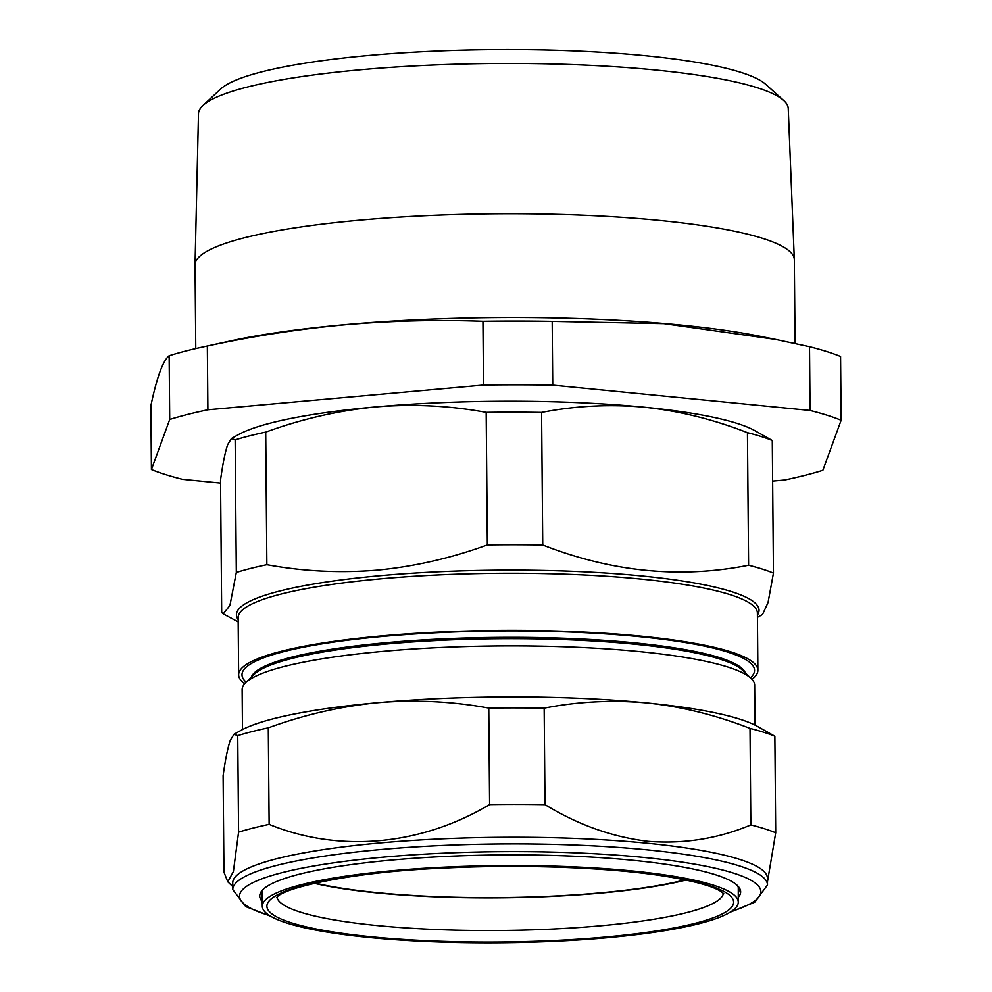 <?xml version="1.0" encoding="UTF-8"?>
<svg xmlns="http://www.w3.org/2000/svg" width="992" height="992" viewBox="0 0 992 992"><rect width="100%" height="100%" fill="white"/><g stroke="black" fill="none" stroke-linecap="round" stroke-linejoin="round"><path stroke-width="1.49" d="M685.1 879.867A221.625 35.923 -0.5 0 1 315.084 883.091M669.067 875.539A237.993 38.576 -0.5 0 1 738.271 902.15A237.993 38.576 -0.5 0 1 591.034 939.077A237.993 38.576 -0.5 0 1 331.514 932.815A237.993 38.576 -0.5 0 1 262.297 906.304A237.993 38.576 -0.5 0 1 409.225 869.302A237.993 38.576 -0.5 0 1 669.067 875.539M685.968 880.053A223.002 36.146 -0.5 0 1 341.781 888.534A223.002 36.146 -0.5 0 1 314.216 883.289M262.21 901.53A240.461 38.986 -0.5 0 1 262.954 889.601A240.461 38.986 -0.5 0 1 632.561 860.262A240.461 38.986 -0.5 0 1 737.329 885.459A240.461 38.986 -0.5 0 1 738.271 897.376M738.271 893.16A238.787 38.713 179.5 0 0 738.953 890.196A238.787 38.713 179.5 0 0 736.436 884.666M232.785 889.626L232.723 882.992A267.369 43.338 -0.5 0 1 373.166 843.584A267.369 43.338 -0.5 0 1 647.255 843.225A267.369 43.338 -0.5 0 1 767.436 878.329L767.498 884.963A267.369 43.338 -0.5 0 0 647.317 849.859A267.369 43.338 -0.5 0 0 373.215 850.231A267.369 43.338 -0.5 0 0 232.785 889.626L245.78 906.638L270.692 916.286M234.025 734.254L240.833 730.459A269.055 43.611 179.5 0 1 378.386 702.646A269.055 43.611 179.5 0 1 646.958 702.944A269.055 43.611 179.5 0 1 756.673 725.958L774.864 736.238A295.951 47.976 179.5 0 0 750.014 728.401C715.914 715.083 681.566 706.589 646.958 702.944C612.138 699.806 577.877 701.53 544.162 708.152A295.951 47.976 179.5 0 0 488.771 708.077C452.315 701.381 415.524 699.558 378.386 702.646C341.174 706.242 304.482 714.649 268.286 727.855A295.951 47.976 179.5 0 0 237.733 735.63L234.025 734.254L230.293 740.317C227.825 747.336 225.432 759.116 223.113 775.657L223.956 872.166L227.776 881.814L233.393 871.546L238.576 832.139A295.951 47.976 -0.5 0 1 269.13 824.364C338.805 852.897 420.162 845.841 489.602 804.586A295.951 47.976 -0.5 0 1 545.005 804.648C578.113 824.885 612.498 837.112 648.16 841.328C683.984 844.105 718.22 838.637 750.857 824.91A295.951 47.976 -0.5 0 1 775.707 832.747L767.473 881.776M242.482 729.579L242.135 689.713A256.271 41.54 -0.5 0 1 245.557 682.856L254.113 674.386A247.529 40.126 -0.5 0 1 387.488 643.92A247.529 40.126 -0.5 0 1 742.413 670.133L751.118 678.454A256.271 41.54 -0.5 0 1 754.652 685.236L754.999 725.102M245.557 682.856A256.271 41.54 -0.5 0 1 383.656 651.31A256.271 41.54 -0.5 0 1 751.118 678.454M251.224 677.251A247.529 40.126 -0.5 0 1 387.475 642.58A247.529 40.126 -0.5 0 1 745.352 672.936M246.227 682.198A256.271 41.54 -0.5 0 1 383.52 636.368A256.271 41.54 -0.5 0 1 651.868 637.98A256.271 41.54 -0.5 0 1 750.436 677.796M244.714 683.748A259.631 42.086 -0.5 0 1 238.638 674.808A259.631 42.086 -0.5 0 1 382.019 635.897A259.631 42.086 -0.5 0 1 757.888 670.282A259.631 42.086 -0.5 0 1 751.973 679.322M757.429 617.322L762.538 614.47L768.068 602.454L773.45 573.078A295.951 47.976 179.5 0 0 748.6 565.242C680.537 578.77 611.915 572.024 542.736 544.98A295.951 47.976 179.5 0 0 487.345 544.918C451 558.161 414.296 566.568 377.233 570.14C339.934 573.202 303.143 571.38 266.86 564.696A295.951 47.976 179.5 0 0 236.319 572.458L229.921 605.455L223.237 613.862L221.687 612.498L220.534 479.93C222.865 463.363 225.246 451.583 227.714 444.59L231.446 438.526L235.154 439.902A295.951 47.976 -0.5 0 1 265.707 432.128C301.816 418.946 338.52 410.539 375.807 406.918A269.055 43.611 179.5 0 0 238.254 434.732L231.446 438.526M203.162 346.902A369.942 59.966 179.5 0 1 207.34 346.01C253.096 336.09 299.014 329.009 345.055 324.756C390.947 320.751 436.902 319.598 482.943 321.284A369.942 59.966 179.5 0 1 552.184 321.371L663.97 323.64L775.868 339.45L760.021 336.276A335.036 54.312 179.5 0 0 345.625 324.595A335.036 54.312 179.5 0 0 230.677 340.901L203.162 346.902A369.942 59.966 179.5 0 0 169.148 355.719L169.706 419.492A369.942 59.966 -0.5 0 1 207.898 409.783L483.488 385.07A369.942 59.966 -0.5 0 1 552.742 385.144L810.067 410.465A369.942 59.966 -0.5 0 1 841.129 420.261L822.852 470.295A369.942 59.966 -0.5 0 1 784.66 480.004L772.644 481.083M220.559 483.067L182.491 479.322A369.942 59.966 -0.5 0 1 151.429 469.538L150.871 405.753C156.86 377.307 162.961 360.629 169.148 355.719M202.951 105.487L220.695 88.995A276.718 44.863 -0.5 0 1 369.322 55.403A276.718 44.863 -0.5 0 1 765.601 84.246L783.643 100.415A294.897 47.802 179.5 0 0 361.324 69.688A294.897 47.802 179.5 0 0 202.951 105.487A294.897 47.802 179.5 0 0 198.487 113.646L195.04 264.74A299.658 48.571 -0.5 0 1 360.518 220.088A299.658 48.571 -0.5 0 1 794.319 259.52A299.658 48.571 -0.5 0 1 794.332 259.768L795.063 343.455M195.771 348.564L195.04 264.988A299.658 48.571 -0.5 0 1 195.04 264.74M151.429 469.538L169.706 419.492M644.378 407.228A269.055 43.611 179.5 0 0 375.807 406.918C412.87 403.843 449.661 405.654 486.179 412.362A295.951 47.976 -0.5 0 1 541.582 412.424C575.447 405.79 609.708 404.066 644.378 407.228C679.123 410.911 713.484 419.393 747.435 432.673A295.951 47.976 -0.5 0 1 772.284 440.51L754.094 430.23A269.055 43.611 179.5 0 0 644.378 407.228M207.34 346.01L207.898 409.783M482.943 321.284L483.488 385.07M552.184 321.371L552.742 385.144M775.868 339.45L809.509 346.692L810.067 410.465M841.129 420.261L840.571 356.475A369.942 59.966 179.5 0 0 809.509 346.692M794.319 259.52L788.243 108.488A294.897 47.802 179.5 0 0 783.643 100.415M773.45 573.078L772.284 440.51M748.6 565.242L747.435 432.673M542.736 544.98L541.582 412.424M487.345 544.918L486.179 412.362M266.86 564.696L265.707 432.128M236.319 572.458L235.154 439.902M263.835 888.782A238.787 38.713 179.5 0 0 261.404 894.362A238.787 38.713 179.5 0 0 262.136 897.326M774.864 736.238L775.707 832.747M750.014 728.401L750.857 824.91M237.733 735.63L238.576 832.139M268.286 727.855L269.13 824.364M488.771 708.077L489.602 804.586M544.162 708.152L545.005 804.648M723.404 893.321A223.287 36.196 -0.5 0 1 582.726 927.247A223.287 36.196 -0.5 0 1 341.856 921.171A223.287 36.196 -0.5 0 1 277.016 897.227M665.781 876.097A233.38 37.832 -0.5 0 1 664.814 929.603A233.38 37.832 -0.5 0 1 334.788 932.257A233.38 37.832 -0.5 0 1 335.755 878.738A233.38 37.832 -0.5 0 1 665.781 876.097M731.24 911.524A260.636 42.247 179.5 0 0 643.672 857.435A260.636 42.247 179.5 0 0 325.252 864.094A260.636 42.247 179.5 0 0 269.489 915.554M757.888 670.282L757.392 613.13A259.631 42.086 179.5 0 0 381.511 578.745A259.631 42.086 179.5 0 0 238.142 617.656L238.638 674.808M238.154 619.578A261.318 42.358 -0.5 0 1 380.742 575.633A261.318 42.358 -0.5 0 1 647.292 576.513A261.318 42.358 -0.5 0 1 757.404 615.052M723.838 893.804L720.713 891.337C712.058 885.906 693.21 880.834 664.156 876.11C607.935 867.244 519.225 864.069 441.018 868.236C354.69 871.708 282.546 887.518 276.594 897.71L276.594 897.71M738.271 902.15L738.284 887.332M232.76 886.575L227.776 881.814M238.179 621.86L223.237 613.862M730.05 912.28L754.726 902.236L767.498 884.963M262.297 906.304L262.037 891.498"/></g></svg>
